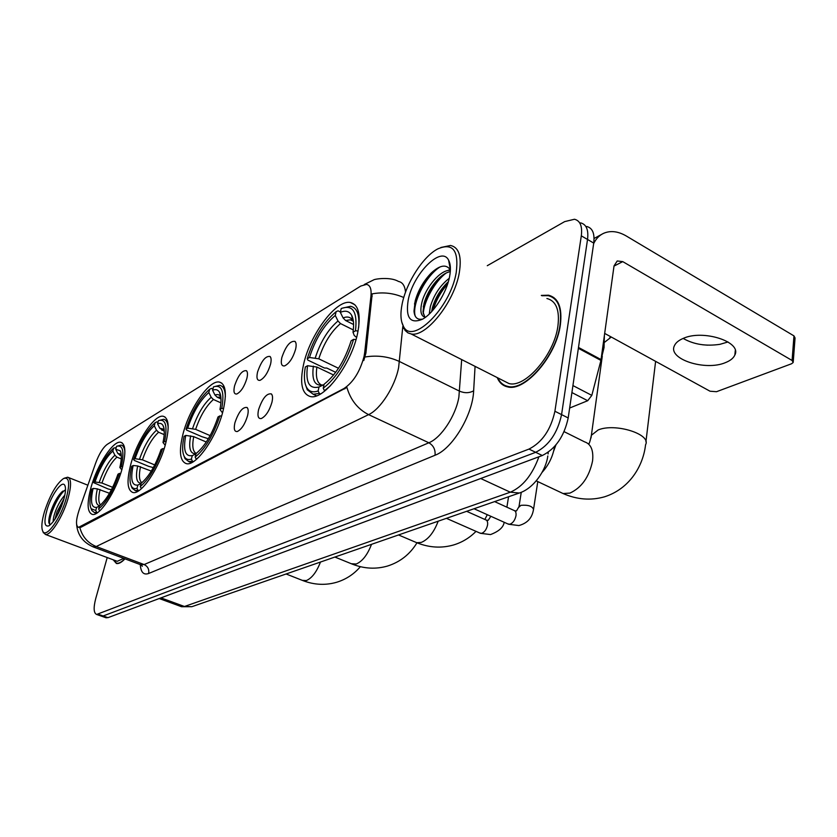 <?xml version="1.0" encoding="UTF-8"?>
<svg xmlns="http://www.w3.org/2000/svg" width="837" height="837" viewBox="0 0 837 837"><rect width="100%" height="100%" fill="white"/><g stroke="black" fill="none" stroke-linecap="round" stroke-linejoin="round"><path stroke-width="1.26" d="M223.05 410.841C227.026 393.61 225.812 384.026 219.409 382.07C209.355 379.611 189.486 408.32 183.021 433.911C178.72 451.331 179.829 461.25 186.348 463.646C195.973 466.627 216.71 437.207 223.05 410.841M165.548 443.987C169.649 427.383 168.896 418.155 163.288 416.282C154.782 414.095 137.258 440.21 130.886 463.949C126.523 480.7 127.182 490.22 132.874 492.491C141.035 495.117 159.26 468.385 165.548 443.987M122.024 469.065C126.188 453.005 125.759 444.07 120.727 442.271C113.309 440.272 97.437 464.483 91.181 486.831C86.786 503.027 87.132 512.213 92.216 514.389C99.362 516.753 115.82 491.989 122.024 469.065M357.598 333.314C361.113 314.869 358.696 304.595 350.358 302.492C336.097 299.364 310.004 334.591 303.559 364.461C299.562 383.189 301.843 393.892 310.381 396.539C323.919 400.452 351.446 364.262 357.598 333.314M281.839 357.525C285.773 346.047 290.157 340.669 295.011 341.391C296.288 342.678 296.486 345.315 295.597 349.291C292.981 357.954 289.33 363.478 284.632 365.895C281.525 366.365 280.594 363.572 281.839 357.525M257.545 372.067C261.353 361.009 265.517 355.798 270.048 356.468C271.282 357.723 271.439 360.339 270.529 364.294C267.966 372.706 264.471 378.052 260.045 380.333C257.116 380.762 256.279 378.01 257.545 372.067M234.58 385.826C238.263 375.143 242.238 370.1 246.476 370.707C247.668 371.942 247.794 374.526 246.852 378.47C244.331 386.642 240.983 391.81 236.808 393.986C234.036 394.373 233.293 391.653 234.58 385.826M258.56 409.691C262.42 398.349 266.689 393.097 271.376 393.913C272.705 395.284 272.893 398.077 271.941 402.283C269.378 410.831 265.831 416.251 261.311 418.542C258.162 418.971 257.241 416.02 258.56 409.691M234.915 422.769C238.65 411.835 242.709 406.751 247.103 407.504C248.38 408.833 248.526 411.595 247.553 415.78C245.021 424.077 241.631 429.318 237.373 431.494C234.402 431.892 233.575 428.983 234.915 422.769M554.565 446.519L554.502 446.937C552.818 456.657 548.643 465.184 541.968 472.507M364.702 352.523L364.043 356.552C359.952 371.68 353.266 382.331 343.997 388.514L78.511 527.373C75.654 525.866 75.864 520.101 79.117 510.078L95.648 463.123C99.153 453.78 103.003 447.523 107.209 444.363L360.768 286.055L366.543 284.392C370.121 285.155 371.597 288.995 370.969 295.9L364.702 352.523L365.905 353.109L363.781 360.527M497.22 377.592C499.354 382.729 502.807 385.826 507.588 386.872C524.945 392.061 556.417 355.934 560.351 324.944C562.422 307.734 558.467 297.815 548.497 295.199L541.309 295.409M402.827 326.378L398.621 367.548C395.022 386.548 380.354 409.377 368.594 414.629C357.859 409.167 350.619 400.096 346.895 387.426L81.001 527.226L78.511 527.373M100.984 615.99L103.15 615.969L535.67 452.315C548.894 445.598 557.526 433.032 561.575 414.608L587.532 239.466C588.683 229.872 586.381 224.347 580.616 222.872C586.381 224.347 588.683 229.872 587.532 239.466L561.575 414.608C557.526 433.032 548.894 445.598 535.67 452.315L103.15 615.969L100.984 615.99M552.744 297.438L553.78 297.512M403.769 297.522C393.693 293.107 383.179 291.872 372.193 293.85L365.905 353.109M113.173 559.786L116.437 563.51C118.739 563.96 121.585 562.412 124.964 558.844M107.209 557.557L95.721 598.612C93.367 607.798 93.671 613.082 96.632 614.452L528.994 449.082C542.188 442.323 550.819 429.705 554.91 411.249L581.307 235.835C582.489 226.22 580.208 220.696 574.475 219.252L564.682 221.606L487.28 265.695M506.94 386.192L507.64 386.882M105.765 617.675L107.952 617.664L542.303 455.516C555.559 448.862 564.19 436.339 568.197 417.956L593.726 243.086C594.845 233.502 592.512 227.967 586.727 226.482M728.023 341.956L719.956 344.321C706.292 346.372 694.25 344.53 683.85 338.807L683.222 338.41M725.522 362.588C730.345 360.674 733.453 358.152 734.844 355.055C742.178 341.799 702.714 329.098 682.95 338.525C678.493 340.45 675.637 342.877 674.381 345.786C667.612 359.073 705.35 371.346 725.522 362.588M569.641 408.037L587.71 400.714L571.901 392.553M593.642 243.651C595.954 238.827 599.219 235.406 603.467 233.387C610.414 230.342 618.009 231.211 626.243 235.971L793.968 335.888L795.056 337.949L793.246 361.741M702.557 344.771L707.527 345.168M604.701 333.419L710.027 391.214L716.514 391.706L791.561 363.76L793.183 362.494L792.084 360.475L622.77 261.625L617.225 260.977L614.034 265.884L600.924 360.412L591.811 395.378L587.71 400.714M402.147 303.957C400.222 313.551 400.609 320.916 403.298 326.043C411.752 345.953 450.39 308.225 456.217 272.6C458.979 250.357 452.807 242.458 437.72 248.924C423.114 256.478 406.248 282.812 402.147 303.957M401.75 322.025L405.024 330.385L407.985 332.896L411.051 333.921C425.688 337.845 454.418 302.115 459.283 272.778C461.898 256.457 458.979 247.354 450.526 245.471L440.911 247.47M503.131 380.584L508.948 383.534C525.092 388.326 554.23 354.836 557.902 326.127C559.838 310.14 556.176 300.933 546.906 298.495M507.933 386.464L508.603 387.039M497.816 377.895C499.961 382.582 503.278 385.418 507.777 386.391C524.966 391.528 556.113 355.777 560.005 325.112C562.056 308.079 558.143 298.265 548.266 295.67L541.895 295.733M600.547 361.846L604.042 347.575L604.377 335.763M429.266 314.042L430.323 306.708C433.869 294.896 440.178 285.417 449.228 278.292M431.63 311.646L432.415 307.796C434.989 298.778 439.676 290.669 446.498 283.492L448.329 281.766M425.52 317.213L425.196 317.192C420.917 316.198 419.829 311.249 421.921 302.324C425.573 287.583 440.576 269.294 450.379 270.361M424.893 317.139L422.988 312.034L424.024 303.423C426.682 294.237 431.473 286.024 438.4 278.773C442.48 274.745 446.445 272.36 450.296 271.627M449.626 276.419C450.934 269.326 450.599 263.917 448.611 260.192C441.34 245.032 412.672 274.337 408.142 300.483C405.558 317.83 410.245 324.107 422.214 319.336C433.304 313.708 446.707 292.856 449.626 276.419M450.4 269.932C446.33 263.948 439.917 265.005 431.149 273.103C423.459 281.127 418.144 290.408 415.194 300.933L414.001 311.082C414.514 317.129 417.108 319.828 421.785 319.2M555.914 299.479L554.973 299.217M415.298 316.25C411.385 304.971 425.311 275.865 440.168 266.867M449.249 263.624L449.887 263.624M423.26 313.917C423.721 301.707 434.905 281.148 446.288 272.946M433.158 309.931C436.004 300.473 440.837 291.799 447.669 283.889M414.514 304.051C417.182 292.929 422.748 282.592 431.212 273.04M449.145 263.069L449.762 263.142M423.302 306.823C426.012 296.664 431.139 287.227 438.672 278.501M447.994 270.518L450.086 269.378M431.819 310.517C434.497 300.828 439.394 291.81 446.519 283.471M611.292 337.029L604.534 342.312M335.7 372.319L326.765 368.05L324.494 368.039L307.838 360.098L307.242 358.78C313.749 338.117 323.375 322.412 336.129 311.667L335.271 315.455C323.94 325.091 315.35 339.1 309.481 357.483L318.771 358.811L338.514 368.28M353.308 329.935L340.492 323.563L337.991 320.979L335.271 315.455M340.345 312.358L341.203 308.56C352.837 304.323 357.598 311.73 355.484 330.793L353.005 332.226C354.114 324.662 353.643 318.991 351.592 315.193C349.175 311.144 345.43 310.192 340.345 312.358L343.086 317.914L345.597 320.519L353.591 324.515M356.593 337.468L354.239 335.459L353.005 332.226M553.686 450.986L555.925 444.939M305.557 384.936L307.294 389.801L313.205 394.248L319.347 393.453L318.112 390.963C312.902 392.804 309.083 391.643 306.656 387.479L307.294 389.801M320.466 393.965L319.347 393.453M336.129 311.667L338.075 310.82L340.429 312.002M352.241 317.924L352.795 318.196M358.665 327.445C359.722 314.712 357.033 307.671 350.588 306.29L341.873 308.267M333.607 375.018L316.888 367.056L307.566 365.706L305.327 366.993C303.768 376.043 304.208 382.875 306.656 387.479M355.484 330.793L358.079 330.96M307.566 365.706C305.317 382.237 309.125 389.331 319.023 386.987L318.112 390.963M309.481 357.483L307.242 358.78M319.023 386.987L324.024 384.622M356.018 339.54L353.601 339.372C346.675 361.511 336.547 377.801 323.228 388.211L324.463 390.712L330.646 385.575M323.228 388.211L324.128 384.225C335.919 374.84 344.917 360.36 351.121 340.785L353.601 339.372M208.361 438.714L201.78 436.642L186.714 430.145L186.023 429.119C192.091 410.988 199.98 397.69 209.7 389.205L208.821 392.543C200.179 400.17 193.138 412.034 187.697 428.146L195.628 429.35L210.129 435.617M220.905 402.838L213.414 399.49L211.186 397.303L208.821 392.543M225.362 396.581C225.153 389.791 223.28 386.035 219.733 385.313L213.477 386.882C221.889 384.235 224.651 391.392 221.774 408.372L219.953 409.429C221.502 401.446 221.355 395.723 219.493 392.25C217.976 389.686 215.674 389.017 212.598 390.241L214.963 395.022L217.212 397.219L220.999 398.925M183.899 455.778L185.019 458.676L188.817 461.616L192.458 461.218L191.391 459.084C188.231 460.13 185.877 459.314 184.328 456.646L185.019 458.676M193.42 461.626L192.458 461.218M209.7 389.205L211.499 388.389L212.912 389.027M206.279 442.02L193.713 436.632L185.762 435.418L184.088 436.37C182.089 445.713 182.173 452.472 184.328 456.646M221.774 408.372L223.615 408.529M185.762 435.418C183.01 450.139 185.197 456.866 192.301 455.6L191.391 459.084M187.697 428.146L186.023 429.119M212.598 390.241L213.477 386.882M192.301 455.6L196.015 453.8M222.506 412.903L219.953 409.429M221.575 416.062L219.838 415.916C213.425 435.156 205.201 448.873 195.167 457.065L196.235 459.199L198.819 457.138M195.167 457.065L196.078 453.56C204.981 446.163 212.295 433.964 218.018 416.962L219.838 415.916M153.317 467.611L148.651 466.345L134.328 460.444L133.617 459.523C139.444 442.522 146.632 430.228 155.159 422.643L154.29 425.792C146.705 432.614 140.302 443.579 135.071 458.686L142.426 459.827L154.74 464.922M164.209 434.623L158.601 432.237L156.498 430.208L154.29 425.792M168.195 427.623C167.819 422.612 166.301 419.829 163.633 419.295L158.434 420.634C165.621 418.563 167.672 425.541 164.575 441.559L162.995 442.48C164.722 434.424 164.722 428.764 162.995 425.478C161.792 423.428 159.982 422.873 157.565 423.794L159.783 428.23L164.282 431.285M131.231 485.868L132.131 488.17L135.196 490.576L138 490.304L137.006 488.327C134.527 489.101 132.675 488.421 131.44 486.276L132.131 488.17M138.879 490.66L138 490.304M155.159 422.643L156.885 421.848L157.973 422.319M151.298 471.095L137.666 465.958L133.156 465.518L131.702 466.355C129.536 475.709 129.453 482.353 131.44 486.276M164.575 441.559L166.134 441.706M133.156 465.518C130.269 479.423 131.859 485.931 137.917 485.052L137.006 488.327M135.071 458.686L133.617 459.523M157.565 423.794L158.434 420.634M137.917 485.052L141.118 483.493M165.192 445.284L162.995 442.48M164.125 448.778L162.65 448.642C156.509 466.617 149.049 479.256 140.271 486.569L141.265 488.557L142.876 487.301M140.271 486.569L141.171 483.284C148.965 476.671 155.598 465.424 161.07 449.542L162.65 448.642M111.436 489.718L108.151 488.986L93.702 482.677C99.341 466.544 106.006 455.014 113.686 448.077L112.828 451.07C105.996 457.316 100.053 467.601 94.999 481.934L101.915 483.022L112.65 487.312M121.26 458.917L116.918 457.138L114.91 455.244L112.828 451.07M124.891 451.614C124.483 447.701 123.217 445.525 121.093 445.096L116.605 446.288C122.924 444.625 124.472 451.425 121.25 466.701L119.858 467.506C121.7 459.461 121.815 453.874 120.204 450.756L115.747 449.291L117.839 453.476L121.334 455.998M91.097 508.593L91.861 510.528L94.424 512.568L96.694 512.37L95.753 510.497L91.17 508.739L91.861 510.528M97.5 512.683L96.694 512.37M113.686 448.077L116.207 447.659M109.48 493.275L97.343 488.86L93.116 488.431L91.819 489.174C89.549 498.486 89.329 505.014 91.17 508.739M121.25 466.701L122.62 466.837M93.116 488.431C90.166 501.687 91.338 508.007 96.653 507.389L95.753 510.497M94.999 481.934L93.702 482.677M115.747 449.291L116.605 446.288M96.653 507.389L99.498 506.008M121.794 469.839L119.858 467.506M120.654 473.554L119.346 473.418C113.424 490.43 106.529 502.263 98.651 508.938L99.593 510.821L100.618 510.026M98.651 508.938L99.551 505.82C106.54 499.783 112.671 489.247 117.954 474.223L119.346 473.418M44.56 511.355C41.724 521.022 41.128 527.655 42.781 531.244C46.004 538.725 60.39 519.003 66.113 498.852C70.182 483.336 69.304 476.567 63.466 478.565C56.435 483.786 50.136 494.719 44.56 511.355M42.928 531.61L45.303 534.404C50.44 536.14 62.744 517.025 67.891 499.04C71.48 485.973 71.427 478.691 67.724 477.216L64.24 478.209M116.416 560.999L117.243 561.313L123.75 558.394M113.445 559.89L116.552 563.196C118.781 563.636 121.532 562.171 124.797 558.781M53.265 521.639C53.055 519.358 53.777 515.906 55.441 511.292C58.025 504.585 61.153 499.218 64.826 495.19M54.928 519.285L56.979 511.878L64.041 498.559M63.528 500.359C65.642 492.983 66.06 487.992 64.794 485.366C62.168 479.768 51.36 494.845 46.998 509.942C43.754 521.911 44.392 527.205 48.933 525.814C54.353 521.796 59.218 513.311 63.528 500.359M65.495 490.105L61.823 491.926C57.69 496.153 54.143 502.315 51.172 510.403C49.268 515.99 48.504 520.154 48.881 522.895L50.084 524.82M49.885 524.736C47.615 519.756 57.157 496.059 64.983 490.116M58.653 512.725L61.697 505.747M48.849 522.696C48.42 515.864 56.058 497.753 62.817 491.11M56.414 516.9L63.288 501.154M370.969 295.9L372.141 296.507M80.362 526.986L81.001 527.226M343.997 388.514L344.813 388.902M475.071 366.365L473.648 390.806C472.79 415.026 452.273 448.977 435.031 455.255L148.63 573.491C149.321 569.359 147.814 566.377 144.121 564.556L428.847 442.773C441.078 437.992 455.736 415.874 458.875 397.136L461.679 359.575M148.63 573.491C143.598 575.249 140.815 572.288 140.281 564.609M140.344 564.63L144.121 564.556L96.224 546.53L92.698 546.718M365.047 356.991C377.215 355.014 388.713 356.531 399.521 361.542L459.618 391.203C464.723 393.296 469.39 393.16 473.648 390.806M79.839 527.572C82.308 536.695 87.78 543.014 96.224 546.53L368.594 414.629L428.847 442.773C433.493 445.525 435.554 449.678 435.031 455.255M405.537 292.176C404.909 285.794 402.534 282.215 398.433 281.431C390.429 276.597 374.526 278.951 373.511 279.976L364.273 284.517M98.327 614.274L107.952 617.664M528.994 449.082L542.303 455.516M554.91 411.249L568.197 417.956M581.307 235.835L593.726 243.086M180.719 606.417L184.443 606.49L510.298 492.198C522.727 486.81 532.269 474.997 538.923 456.782M480.71 478.513L510.298 492.198L519.358 493.014L192.384 606.511M159.208 598.539L181.577 606.731L191.84 606.699L184.443 606.49L160.966 597.88M614.002 266.082L622.77 261.625M578.493 347.449L601.092 359.586M792.084 360.475L793.968 335.888M600.924 360.412L578.367 348.307M572.926 385.564L591.811 395.378M564.107 431.662L584.571 441.852C590.985 443.976 593.653 450.316 592.575 460.884C589.217 476.954 581.663 487.689 569.924 493.098L563.071 493.537L559.869 492.02M591.006 437.971L591.382 435.271L598.152 429.967C615.049 422.706 651.657 434.225 645.568 444.75C643.234 465.592 629.895 488.787 604.419 496.843C590.744 500.704 576.965 499.605 563.071 493.537L536.287 480.888M340.492 323.563C330.992 331.703 323.752 343.452 318.771 358.811M353.381 321.199L350.421 319.807L345.597 320.519M313.373 366.135C311.552 380.49 314.953 386.704 323.574 384.8M337.991 320.979C328.052 329.485 320.477 341.799 315.277 357.901M353.444 321.785L352.9 320.644C350.787 317.066 347.512 316.156 343.086 317.914M316.888 367.056C315.444 377.424 317.192 383.472 322.119 385.198M438.18 521.189C433.932 532.395 428.282 539.478 421.252 542.428L416.784 542.721L415.047 541.978M213.414 399.49C206.164 405.955 200.231 415.905 195.628 429.35M220.874 397.146L217.212 397.219M190.658 435.857C188.409 448.255 190.208 454.198 196.046 453.685M211.186 397.303C203.59 404.051 197.396 414.472 192.583 428.575M220.822 396.707C219.493 394.645 217.536 394.081 214.963 395.022M193.713 436.632C191.955 445.943 192.782 451.551 196.203 453.466M371.513 544.332C367.485 554.826 362.379 561.386 356.206 564.012L351.31 563.73M158.601 432.237C152.229 438.033 146.831 447.23 142.426 459.827M164.209 430.082L161.897 430.27M137.666 465.958C135.343 477.383 136.525 483.148 141.233 483.242M156.498 430.208C149.833 436.265 144.184 445.891 139.57 459.105M164.125 429.297L159.783 428.23M140.522 466.669C138.712 475.311 139.162 480.668 141.861 482.75M320.466 562.056C316.616 571.995 311.908 578.158 306.363 580.554L302.314 580.365M116.918 457.138C111.175 462.442 106.173 471.074 101.915 483.022M121.292 455.192L119.848 455.391M97.343 488.86C94.968 499.658 95.784 505.245 99.802 505.621M114.91 455.244C108.904 460.779 103.673 469.819 99.216 482.353M121.198 454.177L117.839 453.476M100.042 489.53C98.222 497.638 98.4 502.775 100.607 504.962M494.636 501.604L513.981 510.424C515.686 511.02 516.345 512.809 515.979 515.78C514.954 520.248 512.924 523.062 509.879 524.234L507.86 523.931M518.919 507.149L520.907 505.339C528.116 504.753 532.322 506.123 533.535 509.451C532.489 515.006 530.135 522.414 518.909 525.563L508.572 524.244L474.045 508.75M466.638 511.313L485.68 519.819C487.312 520.405 487.929 522.162 487.542 525.092C486.517 529.455 484.55 532.196 481.662 533.315L479.842 533.043M221.847 383.179L219.409 382.07M165.077 417.056L163.288 416.282M122.118 442.846L120.727 442.271M354.951 304.814L350.358 302.492M295.838 342.772L295.011 341.391M270.801 357.671L270.048 356.468M247.145 371.774L246.476 370.707M272.171 395.19L271.376 393.913M247.815 408.613L247.103 407.504M141.641 565.226L142.311 566.293L141.212 564.954L93.503 547.021C83.208 542.585 77.579 535.084 76.617 524.527M96.632 614.452L106.236 617.842M547.796 455.977C546.226 469.662 534.058 488.306 519.358 493.014M548.089 453.947L548.256 452.252M735.284 350.525L734.844 355.055M594.061 238.472L601.636 234.37M403.298 326.043L403.852 328.627M508.948 383.534L411.051 333.921M509.178 387.102L507.777 386.391M450.4 269.88L448.611 260.192M611.188 336.976L609.713 337.771M588.599 443.579C589.06 444.552 589.991 441.779 591.382 435.271L602.284 356.196M353.183 321.188L350.421 319.807L352.9 320.644L351.592 315.193M316.564 395.817L313.205 394.248M645.923 441.8L655.612 361.354M398.538 534.958L416.784 542.721C429.172 547.68 441.455 548.423 453.633 544.95C462.244 542.324 469.703 537.793 476.012 531.359M484.874 519.463L487.28 514.692M220.895 397.282L220.016 396.884L220.832 396.79M191.443 462.715L188.817 461.616M224.473 387.458L222.014 386.349M220.769 396.33L219.493 392.25M334.884 557.044L352.586 564.243C364.304 568.762 375.928 569.369 387.458 566.063C400.117 562.056 409.963 554.303 416.983 542.794M164.219 430.113L164.167 429.58M137.477 491.497L135.196 490.576M167.452 420.938L165.307 420.017M163.979 428.356L162.995 425.478M286.087 573.983L303.308 580.752C314.503 584.937 325.614 585.45 336.652 582.27C346.037 579.382 353.946 574.192 360.37 566.701M96.454 513.353L94.424 512.568M124.294 446.424L122.38 445.64M120.978 452.901L120.204 450.756M521.252 492.323L519.003 506.594L516.513 510.873M514.682 510.737L516.157 510.947M533.619 508.875L537.783 481.589M446.424 518.333L480.459 533.315L490.524 534.571C498.978 531.338 503.518 527.237 504.156 522.267M490.848 516.283L488.264 520.237M486.307 520.091L487.908 520.321M506.887 507.18L508.561 496.77M42.781 531.244L43.451 532.918M117.243 561.313L45.303 534.404M117.588 563.583L116.552 563.196M65.223 486.454L64.794 485.366M87.875 485.209L68.561 477.55"/></g></svg>

